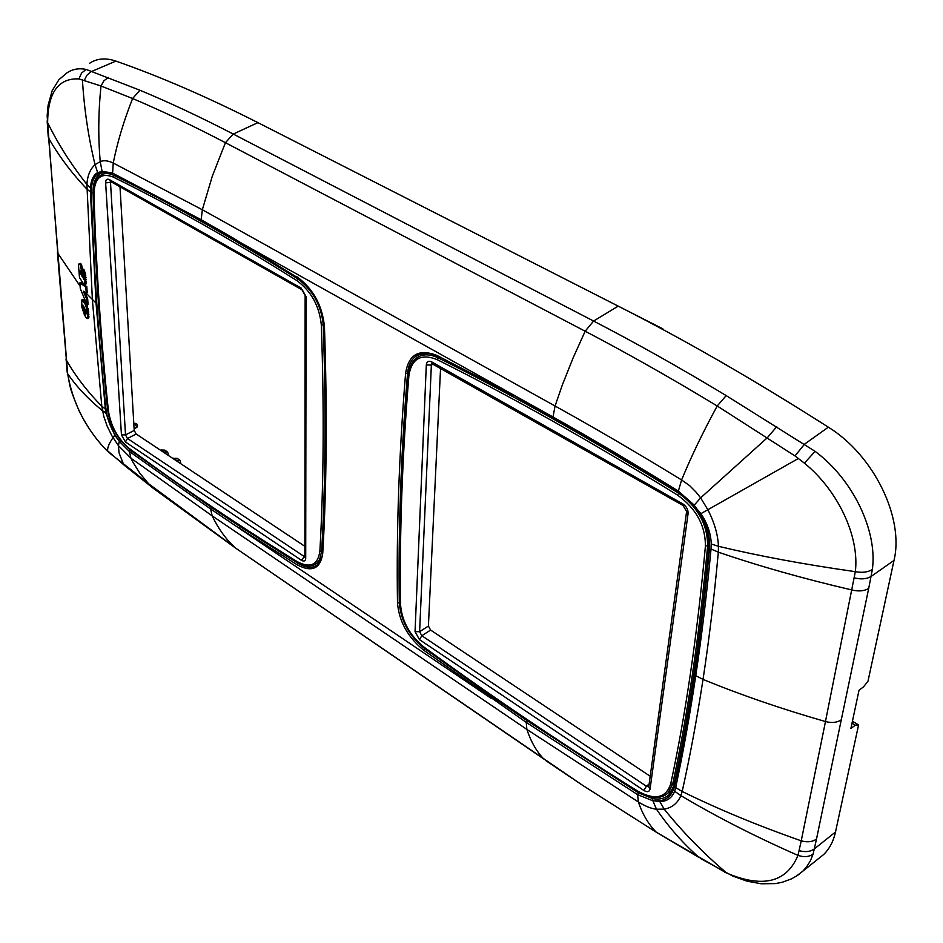 <?xml version="1.0" encoding="UTF-8"?>
<svg xmlns="http://www.w3.org/2000/svg" width="943" height="943" viewBox="0 0 943 943"><rect width="100%" height="100%" fill="white"/><g stroke="black" fill="none" stroke-linecap="round" stroke-linejoin="round"><path stroke-width="1.41" d="M852.012 723.21L855.301 725.202L850.892 728.479L859.014 690.3L863.517 686.858L867.984 681.211L893.999 560.425C904.384 517.79 873.619 455.009 828.355 427.179C754.447 380.064 684.394 339.704 618.195 306.121L257.922 122.637L233.263 134.059L225.436 142.699L585.155 331.217L573.085 357.986L562.405 384.756L555.062 406.009L552.916 417.513L512.733 394.834L437.092 355.511C419.105 348.427 408.602 354.379 405.584 373.369C399.054 453.819 396.355 530.308 397.486 602.836C399.019 621.331 407.73 637.091 423.619 650.151L526.253 722.397L637.586 794.619L652.308 800.572C664.12 802.257 671.475 797.613 674.375 786.651C689.498 717.093 701.227 637.633 709.56 548.272C710.397 533.42 705.093 518.85 693.635 504.576L678.147 490.949C634.733 464.05 592.947 439.355 552.739 416.83L233.039 238.473M618.195 306.121L593.607 321.056L233.263 134.059C200.835 117.274 169.728 102.669 139.941 90.233L132.609 98.52C123.828 120.739 117.368 142.252 113.243 163.045L112.606 173.123L201.189 219.719L202.332 209.759L555.062 406.009C595.611 428.511 637.786 453.159 681.6 479.952L689.651 485.657L696.064 492.152L700.637 497.869L707.615 509.303C714.334 522.186 717.941 534.516 718.448 546.303L718.33 552.15C714.205 597.108 709.112 639.531 703.03 679.396C696.901 719.214 689.958 756.581 682.19 791.472L680.87 795.621C677.581 803.271 672.017 807.774 664.178 809.141L656.481 809.212C651.507 808.752 645.472 806.348 638.387 801.998L526.866 729.399L212.175 515.868L130.936 458.215L118.429 445.638L111.887 435.796L107.148 426.118L103.789 416.405L101.797 406.244L92.402 300.145L86.897 184.415C87.463 175.634 90.186 169.045 95.043 164.671L100.229 161.607C103.718 160.11 108.056 160.593 113.243 163.045L202.332 209.759L212.316 176.141L225.436 142.699C193.162 125.843 162.22 111.109 132.609 98.52L100.995 85.99L78.929 78.906C58.348 77.998 47.916 92.579 47.621 122.649L57.782 253.219L80.108 286.118M82.406 79.601C84.163 108.916 88.383 137.277 95.043 164.671L97.659 172.581L102.445 171.343L112.594 173.111L201.189 219.719L232.603 237.719L297.281 277.454M257.922 122.637C207.377 97.035 160.039 76.513 115.906 61.095C105.734 57.641 96.952 58.372 89.585 63.275M115.906 61.095L90.599 71.892L86.862 75.31L84.434 80.12M139.941 90.233L86.155 69.428L81.546 73.059L78.929 78.906M84.964 292.342L87.664 298.825L88.076 304.601L87.11 305.049L80.285 288.582L79.86 282.829L80.839 282.393L86.791 286.672L85.825 287.108L86.261 293.226L87.227 292.778L86.791 286.672M80.273 270.853L82.312 276.829L80.426 272.963L80.155 271.714L80.85 271.407M79.212 263.828L81.027 263.946L78.929 263.946L78.493 265.337L79.483 277.607L83.892 284.397L85.778 284.256L84.811 284.692L84.575 274.531L82.772 269.663L84.163 278.727L83.868 279.517L83.349 278.715L80.049 264.37M82.866 269.615L81.027 263.946M85.778 284.256L85.554 274.095L83.75 269.226L82.772 269.663M423.619 650.151L424.598 648.619L491.774 696.5L490.808 698.091L210.619 508.984L129.415 451.556L119.631 441.701C111.993 431.446 107.455 420.649 105.993 409.333C98.638 340.506 93.758 268.248 91.353 192.561C91.247 180.408 94.948 173.335 102.445 171.343L104.425 172.05M817.699 859.285L823.687 854.511C829.534 848.747 833.471 841.239 835.51 831.985L858.566 724.955L852.425 721.242M168.597 455.599L167.654 452.051L164.106 452.003L160.499 450.212M180.915 463.803L179.995 460.255L176.023 460.455L172.97 458.416L177.06 458.298L179.418 459.878M296.904 276.723C313.147 288.699 322.329 305.355 324.463 326.691C327.256 410.252 326.691 485.763 322.754 553.235C320.502 568.723 312.05 572.625 297.387 564.94L239.145 527.974L240.005 526.5L211.48 507.534L210.619 508.984L212.175 515.868C218.128 528.339 225.566 538.748 234.465 547.105L148.558 483.712L140.083 473.575L132.987 462.259L130.936 458.215L129.415 451.556L130.287 450.176L120.81 440.664L119.631 441.701L114.751 435.147L105.675 412.669L96.021 303.045L85.896 292.978M491.774 696.5L527.22 720.77L526.253 722.397L526.866 729.399C530.921 741.646 536.567 751.512 543.805 759.009L235.22 547.824L153.155 488.215L124.653 465.571L104.414 448.055C84.717 426.672 72.47 401.895 67.66 373.734L48.682 138.197C58.678 155.795 71.385 172.734 86.827 189.024L90.434 191.959L90.457 187.905L86.897 184.415C71.114 164.495 58.03 143.902 47.621 122.649L47.162 115.624L48.128 105.086L52.207 90.599L58.938 79.672L66.965 72.87C72.47 69.122 78.858 67.967 86.155 69.428M211.48 507.534L130.287 450.176M527.22 720.77L638.564 792.886L652.792 798.65C659.829 799.817 665.416 798.344 669.554 794.23L673.856 785.625C688.944 716.138 700.637 636.761 708.947 547.482L709.254 546.964M110.437 453.76L123.321 463.697L119.042 452.84L118.429 445.638L119.278 441.277M105.038 448.715L109.565 453.005M86.532 311.39L86.827 312.204M83.644 306.263L84.104 307.501L83.137 307.948L84.08 309.658L84.469 315.033L81.864 307.135L81.723 300.11L83.444 299.568L87.11 305.638L88.666 311.968L88.3 318.156M84.104 307.501L84.67 308.538M828.355 427.179L804.568 444.129L794.984 455.929L804.414 463.166C837.985 490.372 859.686 536.673 855.325 571.658L825.455 721.548C781.511 708.947 740.703 694.897 703.03 679.396L695.757 675.683C701.733 635.971 706.826 593.76 711.034 549.026L718.33 552.15C758.691 566.024 803.236 578.637 851.965 589.976C858.767 591.626 864.354 591.096 868.715 588.361L841.286 719.792C837.136 722.597 831.867 723.187 825.479 721.56L801.232 840.814C757.972 825.679 718.283 809.224 682.19 791.472L675.683 787.605L674.658 791.248L680.87 795.621C716.456 816.779 755.496 836.7 797.99 855.384L801.232 840.814C807.373 842.512 812.465 841.922 816.508 839.022L841.286 719.792M804.414 463.154L815.082 451.343L726.193 395.589C680.339 367.947 636.148 343.099 593.607 321.056L585.155 331.217C627.496 353.389 671.51 378.308 717.199 405.985L794.984 455.929M855.301 725.202L858.566 724.955M724.731 872.192L731.697 875.092C765.068 887.728 787.169 881.151 797.99 855.384C804.037 857.387 809.082 856.939 813.114 854.052L816.508 839.022M235.22 547.824L583.057 785.625L656.245 832.174L723.246 871.143M545.302 760.258L583.092 785.649L656.245 832.174C648.454 824.253 642.501 814.186 638.387 801.998L637.586 794.619L638.552 792.874M733.996 876.601L731.697 875.092M87.664 298.825L86.697 299.261L87.11 305.049M86.261 293.226L83.349 291.222L86.697 299.261M79.86 282.829L85.825 287.108M88.666 311.968L87.699 312.416L87.876 317.968L86.497 318.215L85.259 316.459L84.634 308.09L82.949 305.096M83.208 305.461L82.477 305.332M82.489 305.78L83.137 307.948M83.715 306.522L82.748 306.97M84.729 309.363L84.08 309.658M85.129 314.726L84.469 315.033M82.996 299.391L82.029 299.839L85.4 304.589L86.367 304.141M84.186 300.475L83.208 300.923M87.699 312.416L85.4 304.589M85.389 309.398L86.756 313.83L85.601 312.145L85.389 309.398M86.556 311.697L85.601 312.145M86.992 313.147L86.296 313.477M106.099 172.911L106.854 172.015M319.724 562.134L318.628 562.228M671.664 791.413L669.365 792.073M421.002 355.617L422.912 353.33M167.076 451.673L164.73 450.117L161.088 450M163.528 452.227L160.652 450.224M420.672 355.794L425.222 353.142M650.21 776.266L430.621 630.054L428.405 626.046L440.558 368.241M683.463 505.731L682.767 503.88C686.469 506.379 688.237 509.621 688.095 513.593L686.634 511.318M432.684 363.786L431.717 361.912C428.57 360.509 426.766 361.523 426.307 364.953L431.328 365.082L433.25 364.104M419.482 639.637L421.827 635.735L419.611 631.716L431.434 363.409L683.074 505.507L686.61 511.46L648.749 786.863L650.045 789.114C649.291 791.943 647.228 792.391 643.869 790.47L419.482 639.637L415.05 631.61L419.611 631.716L428.405 626.046M643.869 790.47L646.415 786.238L649.149 783.975M304.884 546.339L136.181 434.016L134.201 430.444L120.009 186.808M302.42 290.067L306.074 296.691L305.143 295.489L304.872 556.924M110.484 181.41L109.27 179.559C106.877 178.533 105.663 179.642 105.628 182.883L111.958 182.247M304.884 557.183L305.709 558.315C305.449 561.085 304.023 561.745 301.442 560.295L125.419 441.972L121.447 434.806L125.502 434.912L134.201 430.444M125.419 441.972L127.494 438.495L136.181 434.016M301.442 560.295L304.872 555.804M431.316 210.949L662.858 328.859M324.463 326.691L324.086 326.254C321.987 305.367 312.993 289.053 297.104 277.336L232.85 238.355L201.661 220.497M726.193 395.589L717.199 405.985C703.054 431.977 691.184 456.624 681.6 479.952L678.217 491.598C634.839 464.71 593.076 440.016 552.916 417.513L553.093 417.608M437.092 355.511L513.122 395.6M108.374 77.444L103.966 80.744L100.995 85.99C98.32 111.946 98.072 137.159 100.229 161.607L102.092 171.378M47.421 126.374L47.869 127.788M47.15 120.916L48.258 137.03M96.021 303.033L90.434 191.959M103.565 172.204L100.099 173.653L103.494 172.204L112.924 173.807L112.594 173.111M97.659 172.581C93.357 175.056 90.952 180.16 90.457 187.905M674.658 791.248C671.935 797.967 666.996 801.42 659.841 801.633L652.308 800.572L652.792 798.65M695.757 675.695C689.805 715.407 683.121 752.714 675.683 787.605M709.56 548.272L708.947 547.482C709.796 533.16 704.61 518.968 693.388 504.906L700.944 513.64C707.498 523.613 710.939 533.738 711.246 544.017L711.034 549.026M91.353 192.561L93.098 192.667C95.455 268.307 100.288 340.517 107.62 409.321C109.023 420.283 113.419 430.727 120.81 440.664M104.084 172.097L100.099 173.653C95.267 177.048 92.933 183.378 93.098 192.667L93.663 192.443M105.993 409.333L108.021 409.132M297.387 564.94L298.236 563.419C306.18 568.122 312.652 568.511 317.65 564.586C321.657 558.15 323.249 554.166 322.412 552.633C326.325 485.221 326.891 409.757 324.086 326.254L324.427 325.759M240.005 526.5L298.236 563.419L298.919 562.995M322.754 553.235L322.412 552.633M678.123 490.938L693.789 504.753M674.375 786.651L673.856 785.625M397.486 602.836L399.302 602.836C400.787 620.73 409.215 635.995 424.598 648.619L425.14 648.254M405.584 373.369L407.553 373.475C400.975 453.878 398.229 530.331 399.302 602.836L400.138 602.318M421.545 353.59L415.604 356.43C421.085 352.152 428.334 352.081 437.352 356.195L437.564 356.301M420.731 353.814L415.604 356.43C410.948 360.108 408.26 365.79 407.553 373.475L408.708 372.874M105.144 408.838L101.797 406.244C87.475 391.699 75.688 376.363 66.423 360.238L57.393 252.052M114.751 435.147L113.007 437.705C108.987 443.481 107.207 448.008 107.667 451.261M129.403 451.544L130.782 449.894M105.675 412.669L102.469 410.712C88.324 399.219 76.725 386.901 67.66 373.734L69.829 385.534C70.725 387.738 69.098 386.984 79.212 411.113C86.32 425.399 94.724 437.717 104.437 448.09M694.189 505.177L700.637 497.869L767.425 437.646L776.784 426.637M700.944 513.64L798.403 458.487M711.246 544.017L718.448 546.303C759.551 556.134 805.181 564.586 855.325 571.658C862.267 572.955 867.949 572.236 872.358 569.489L868.715 588.361M659.841 801.633L664.178 809.141C682.897 832.268 703.596 853.439 726.287 872.664M652.851 800.713L656.481 809.212C669.023 827.541 683.31 843.702 699.341 857.694L657.318 832.834M637.609 794.631L639.201 792.379M125.325 466.113L123.321 463.697L137.265 474.635L153.155 488.215M66.01 358.965L67.153 369.184M67.236 372.45L66.729 367.923M893.999 560.425L871.226 576.362C866.841 579.061 861.23 579.568 854.393 577.894M815.082 451.343C853.014 479.421 877.685 531.027 872.358 569.489M835.51 831.985L814.469 848.818C810.438 851.741 805.357 852.354 799.228 850.657M795.927 876.448L802.976 871.037L806.607 866.888L810.343 860.888L813.125 854.052M700.637 858.531L732.628 876.023M83.491 305.98L82.607 306.381M83.915 307.064L82.949 307.512M83.444 299.568L82.477 300.004M83.856 300.004L82.89 300.44M87.11 305.638L86.143 306.074M87.652 307.053L86.685 307.501M88.076 308.432L87.11 308.868M88.418 309.976L87.451 310.412M88.866 314.549L87.899 314.997M88.937 316.447L87.97 316.895M88.831 317.52L87.876 317.968M88.453 318.097L87.499 318.545M80.249 263.392L79.271 263.816M80.627 263.533L79.648 263.969M81.487 264.735L80.509 265.172M81.97 265.902L80.992 266.339M82.395 267.341L81.416 267.777M82.713 268.826L81.735 269.262M82.819 270.393L82.017 270.747M82.937 272.091L82.253 272.397M83.055 273.776L82.465 274.048M83.797 276.723L82.937 277.101M84.151 278.35L83.349 278.715M84.198 269.981L83.22 270.417M84.729 271.089L83.75 271.525M85.176 272.421L84.198 272.857M85.554 274.095L84.575 274.531M85.86 275.91L84.882 276.358M86.072 277.56L85.106 277.996M86.214 279.317L85.247 279.753M86.261 281.155L85.294 281.592M86.284 282.676L85.306 283.112M86.143 283.584L85.165 284.02M85.884 284.138L84.917 284.574M81.098 271.973L80.261 272.338M81.298 272.574L80.426 272.963M81.628 273.871L80.921 274.189M176.447 460.219L173.406 458.192M137.041 427.155L134.118 429.089M133.812 423.784L134.708 423.348L136.924 427.25L134.106 428.759L136.924 427.25C138.138 425.152 137.454 423.831 134.873 423.277M408.908 375.491C411.631 358.529 421.038 353.236 437.092 359.601C510.764 396.284 590.848 441.418 677.369 494.992C696.146 508.489 705.482 525.534 705.411 546.127C697.219 635.264 685.644 714.558 670.673 784.01C665.935 798.096 654.996 800.489 637.857 791.177C560.767 743.155 489.452 695.097 423.926 647.028C409.71 635.346 401.918 621.237 400.551 604.699C399.502 532.241 402.284 455.834 408.908 375.491L408.484 374.854C409.144 367.57 411.678 362.077 416.111 358.387C421.969 353.849 429.289 353.66 438.082 357.833C511.801 394.48 591.968 439.591 678.559 493.142C698.02 507.122 707.71 524.779 707.615 546.103C699.364 635.299 687.718 714.641 672.677 784.105L674.469 782.749M670.673 784.01L672.677 784.105L667.903 793.181L664.603 795.55M705.411 546.127L709.089 545.125M677.369 494.992L679.573 492.458M437.092 359.601L439.273 357.161M400.551 604.699L400.162 604.157C401.553 621.107 409.51 635.535 424.02 647.44L424.126 647.511M423.926 647.028L424.02 647.44C489.558 695.533 560.873 743.603 637.975 791.637L638.093 791.707M637.857 791.177L637.975 791.637C650.305 798.933 660.277 799.44 667.903 793.181L672.559 789.668M650.045 789.114L688.095 513.593M415.05 631.61L426.307 364.953M682.767 503.88L431.717 361.912M648.772 786.686L646.415 786.238L421.827 635.735L430.621 630.054M93.946 194.246C94.43 178.192 100.771 172.428 112.96 176.942C169.516 204.584 230.776 239.109 296.75 280.507C311.225 291.198 319.429 306.062 321.339 325.099C324.203 408.46 323.72 483.806 319.877 551.148C317.885 564.998 310.341 568.499 297.234 561.651C237.589 524.933 181.622 487.225 129.344 448.526C117.887 438.931 110.909 426.354 108.41 410.771C101.101 342.014 96.28 269.839 93.946 194.246L93.675 193.857C93.487 185.005 95.773 178.84 100.512 175.374C104.166 172.911 108.61 172.911 113.82 175.386C170.424 203.016 231.742 237.518 297.776 278.892C312.781 289.961 321.28 305.355 323.26 325.087C326.078 408.496 325.535 483.877 321.646 551.242L322.518 550.736M319.877 551.148L321.646 551.242L319.677 559.376L317.072 562.924L313.229 565.211M321.339 325.099L324.015 324.722M296.75 280.507L298.731 278.409M112.96 176.942L115.058 174.844M108.41 410.771L108.15 410.453C100.842 341.672 96.021 269.474 93.675 193.857L93.935 193.433M129.344 448.526L129.497 448.939C117.804 439.155 110.696 426.33 108.15 410.453L108.327 410.052M297.234 561.651L297.422 562.122C237.766 525.392 181.787 487.661 129.497 448.939L129.604 449.021M320.196 561.333L316.447 563.466C311.32 567.085 304.978 566.637 297.422 562.122L297.564 562.205M305.709 558.315L306.074 296.691M121.447 434.806L105.628 182.883M301.395 288.216L109.27 179.559M304.872 556.948L127.494 438.495L125.502 434.912L110.449 181.398M732.593 876L746.986 881.151L761.331 883.791L775.358 883.579L782.148 882.294L791.707 878.793L797.613 875.352L823.687 854.499M87.593 318.486L88.548 318.039M408.484 374.854C401.871 455.233 399.101 531.663 400.162 604.157M104.131 173.783L107.856 172.133M101.137 171.685L100.441 173.441M305.143 295.489L301.996 289.807L110.296 181.315"/></g></svg>
